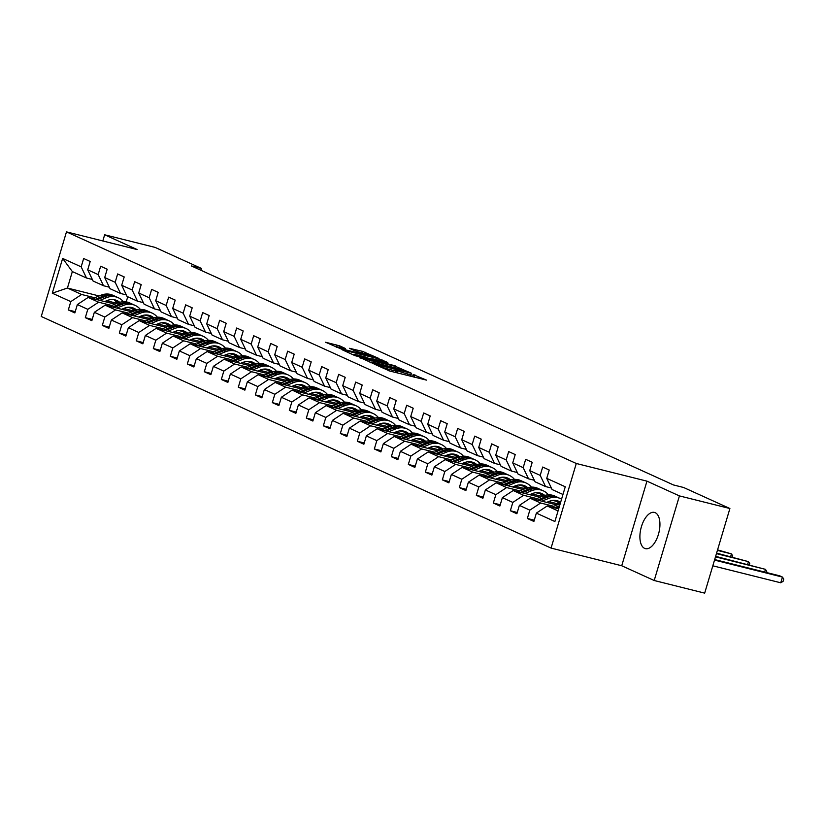 <?xml version="1.0" encoding="UTF-8"?>
<svg xmlns="http://www.w3.org/2000/svg" width="825" height="825" viewBox="0 0 825 825"><rect width="100%" height="100%" fill="white"/><g stroke="black" fill="none" stroke-linecap="round" stroke-linejoin="round"><path stroke-width="1.24" d="M375.911 364.877L389.689 371.013L426.535 380.119L413.603 374.746A7.518 0.588 16.6 0 1 414.459 375.313A7.518 0.588 16.6 0 1 410.685 374.715L407.705 373.972A7.518 0.588 16.6 0 1 397.939 370.838L395.165 370.147A7.518 0.588 16.6 0 1 396.031 370.703A7.518 0.588 16.6 0 1 392.246 370.116L389.276 369.373A7.518 0.588 16.6 0 1 379.51 366.228L375.911 364.877M644.603 548.367A18.666 9.219 -76 0 0 645.398 548.646A18.666 9.219 -76 0 0 658.659 533.579A18.666 9.219 -76 0 0 655.236 512.696A18.666 9.219 -76 0 0 654.452 512.418A18.666 9.219 -76 0 0 641.19 527.474A18.666 9.219 -76 0 0 644.603 548.367M339.787 345.892L325.555 342.231L341.498 349.119L378.345 358.225L362.402 351.326L349.398 348.294L354.802 350.749L372.735 356.328L369.569 355.833L346.088 349.965L337.208 346.861L345.458 348.521L339.787 345.892L339.426 347.139M137.136 249.542L104.662 234.785L155.131 247.407L201.444 268.445L191.348 265.928L673.489 484.956L683.585 487.482L729.898 508.52L679.429 495.907L646.955 481.15L576.283 463.485L66.474 231.877L137.136 249.542M359.999 357.524L374.767 364.227L411.613 373.333L395.67 366.444L359.896 357.885M355.08 355.688L342.189 349.779L379.036 358.885L387.76 362.495L372.116 358.7L374.787 360.319L395.216 365.867L355.08 355.688M576.283 463.485L551.069 548.089L41.25 316.48L66.474 231.877M75.23 311.675L68.32 309.952L74.858 312.923L77.344 304.58L87.801 309.323L85.315 317.677L91.853 320.647L94.339 312.304L104.806 317.048L102.321 325.401L108.859 328.371L111.344 320.017L121.811 324.772L119.316 333.125L125.854 336.095L128.349 327.742L138.806 332.496L136.321 340.849L142.859 343.819L145.344 335.466L155.812 340.22L153.316 348.573L159.864 351.543L162.35 343.19L172.807 347.944L170.321 356.297L176.859 359.267L179.345 350.914L189.812 355.668L187.327 364.011L193.865 366.991L196.35 358.638L206.817 363.392L204.322 371.735L210.86 374.705L213.355 366.362L223.812 371.116L221.327 379.459L227.865 382.429L230.35 374.086L240.818 378.84L238.322 387.183L244.87 390.153L247.356 381.81L257.812 386.564L255.327 394.907L261.865 397.877L264.351 389.534L274.818 394.288L272.332 402.631L278.871 405.601L281.356 397.258L291.823 402.012L289.327 410.355L295.866 413.325L298.361 404.982L308.818 409.736L306.333 418.079L312.871 421.049L315.356 412.706L325.823 417.46L323.328 425.803L329.866 428.773L332.362 420.43L342.818 425.184L340.333 433.527L346.871 436.497L349.357 428.154L359.824 432.908L357.338 441.251L363.877 444.221L366.362 435.878L376.819 440.632L374.333 448.975L380.872 451.945L383.367 443.603L393.824 448.357L391.339 456.699L397.877 459.669L400.362 451.327L410.829 456.07L408.334 464.423L414.872 467.393L417.368 459.051L427.824 463.794L425.339 472.147L431.877 475.118L434.363 466.764L444.83 471.518L442.344 479.872L448.882 482.842L451.368 474.488L461.825 479.243L459.339 487.596L465.877 490.566L468.373 482.213L478.83 486.967L476.345 495.32L482.883 498.29L485.368 489.937L495.835 494.691L493.34 503.044L499.878 506.014L502.373 497.661L512.83 502.415L510.345 510.757L516.883 513.738L519.368 505.385L529.836 510.139L527.35 518.482L533.888 521.452L536.374 513.109L554.895 521.524L565.259 486.771L546.738 478.356L549.223 470.013L542.685 467.043L540.2 475.386L545.542 486.554L535.085 481.8L529.732 470.632L532.218 462.289L525.68 459.319L523.194 467.662L528.547 478.83L518.079 474.076L512.727 462.907L515.223 454.565L508.685 451.595L506.189 459.938L511.541 471.106L501.084 466.352L495.732 455.183L498.218 446.841L491.679 443.871L489.194 452.213L494.536 463.382L484.079 458.628L478.727 447.459L481.222 439.117L474.674 436.147L472.189 444.489L477.541 455.658L467.074 450.904L461.732 439.735L464.217 431.392L457.679 428.423L455.194 436.765L460.536 447.934L450.079 443.18L444.727 432.011L447.212 423.668L440.674 420.698L438.188 429.041L443.541 440.21L433.073 435.456L427.721 424.287L430.217 415.944L423.679 412.974L421.183 421.317L426.535 432.486L416.078 427.732L410.726 416.563L413.212 408.22L406.673 405.25L404.188 413.593L409.53 424.762L399.073 420.007L393.721 408.839L396.217 400.496L389.668 397.526L387.183 405.869L392.535 417.037L382.068 412.283L376.726 401.115L379.211 392.772L372.673 389.802L370.188 398.145L375.53 409.313L365.073 404.559L359.721 393.391L362.206 385.048L355.668 382.078L353.183 390.421L358.535 401.589L348.067 396.835L342.715 385.667L345.211 377.324L338.673 374.354L336.177 382.697L341.529 393.865L331.073 389.111L325.72 377.953L328.206 369.6L321.668 366.63L319.182 374.973L324.534 386.141L314.067 381.387L308.715 370.229L311.211 361.876L304.662 358.906L302.177 367.259L307.529 378.417L297.062 373.663L291.72 362.505L294.205 354.152L287.667 351.182L285.182 359.535L290.524 370.693L280.067 365.939L274.715 354.781L277.2 346.428L270.662 343.458L268.177 351.811L273.529 362.969L263.062 358.215L257.72 347.057L260.205 338.704L253.667 335.734L251.171 344.087L256.523 355.245L246.067 350.501L240.714 339.333L243.2 330.98L236.662 328.01L234.176 336.363L239.528 347.521L229.061 342.777L223.709 331.609L226.205 323.266L219.667 320.286L217.171 328.639L222.523 339.807L212.056 335.053L206.714 323.885L209.199 315.542L202.661 312.572L200.176 320.915L205.518 332.083L195.061 327.329L189.709 316.161L192.194 307.818L185.656 304.848L183.171 313.191L188.523 324.359L178.056 319.605L172.714 308.437L175.199 300.094L168.661 297.124L166.165 305.467L171.517 316.635L161.061 311.881L155.708 300.713L158.194 292.37L151.656 289.4L149.17 297.743L154.523 308.911L144.055 304.157L138.703 292.988L141.199 284.646L134.661 281.676L132.165 290.018L137.517 301.187L127.05 296.433L121.708 285.264L124.193 276.922L117.655 273.952L115.17 282.294L120.512 293.463L110.055 288.709L104.703 277.54L107.188 269.198L100.65 266.228L98.165 274.57L103.517 285.739L93.05 280.985L87.708 269.816L90.193 261.473L83.655 258.503L81.17 266.846L86.512 278.015L72.342 271.58L67.433 288.038L81.603 294.473L94.72 297.753M68.32 309.952L70.806 301.61L52.274 293.184L62.638 258.431L81.17 266.846M87.708 269.816L98.165 274.57M104.703 277.54L115.17 282.294M121.708 285.264L132.165 290.018M138.703 292.988L149.17 297.743M155.708 300.713L166.165 305.467M172.714 308.437L183.171 313.191M189.709 316.161L200.176 320.915M206.714 323.885L217.171 328.639M223.709 331.609L234.176 336.363M240.714 339.333L251.171 344.087M257.72 347.057L268.177 351.811M274.715 354.781L285.182 359.535M291.72 362.505L302.177 367.259M308.715 370.229L319.182 374.973M325.72 377.953L336.177 382.697M342.715 385.667L353.183 390.421M359.721 393.391L370.188 398.145M376.726 401.115L387.183 405.869M393.721 408.839L404.188 413.593M410.726 416.563L421.183 421.317M427.721 424.287L438.188 429.041M444.727 432.011L455.194 436.765M461.732 439.735L472.189 444.489M478.727 447.459L489.194 452.213M495.732 455.183L506.189 459.938M512.727 462.907L523.194 467.662M529.732 470.632L540.2 475.386M111.715 305.477L98.608 302.198L88.141 297.443L114.984 304.157M127.689 307.333L132.196 308.457M123.657 308.468L134.032 311.056M109.323 287.193L103.517 285.739M88.141 297.443L77.344 304.58M98.608 302.198L87.801 309.323M128.721 313.201L115.603 309.922L105.146 305.168L131.99 311.881M144.684 315.057L149.191 316.181M140.652 316.192L151.037 318.78A15.201 13.159 -65.6 0 0 148.077 315.129M126.328 294.917L120.512 293.463M105.146 305.168L94.339 312.304M115.603 309.922L104.806 317.048M145.726 320.925L132.608 317.646L122.152 312.892L148.995 319.605M161.69 322.781L166.196 323.905M157.657 323.916L168.032 326.504A15.201 13.159 -65.6 0 0 165.072 322.853M143.333 302.641L137.517 301.187M122.152 312.892L111.344 320.017M132.608 317.646L121.811 324.772M162.721 328.649L149.614 325.37L139.147 320.616L165.99 327.329M178.695 330.505L183.202 331.629M174.663 331.629L185.037 334.228A15.201 13.159 -65.6 0 0 182.078 330.577M160.328 310.365L154.523 308.911M139.147 320.616L128.349 327.742M149.614 325.37L138.806 332.496M179.726 336.373L166.609 333.094L156.152 328.34L182.995 335.053M195.69 338.229L200.197 339.353M191.658 339.353L202.042 341.952M177.334 318.089L171.517 316.635M156.152 328.34L145.344 335.466M166.609 333.094L155.812 340.22M196.721 344.097L183.614 340.818L173.147 336.064L199.99 342.777M212.695 345.953L217.202 347.077M208.663 347.077L219.037 349.676M194.329 325.813L188.523 324.359M173.147 336.064L162.35 343.19M183.614 340.818L172.807 347.944M213.727 351.821L200.609 348.542L190.152 343.788L216.996 350.501M229.69 353.677L234.197 354.802M225.658 354.802L236.043 357.4A15.201 13.159 -65.6 0 0 233.083 353.75M211.334 333.527L205.518 332.083M190.152 343.788L179.345 350.914M200.609 348.542L189.812 355.668M230.732 359.545L217.614 356.266L207.157 351.512L234.001 358.225M246.696 361.402L251.202 362.526M242.663 362.526L253.038 365.124M228.339 341.251L222.523 339.807M207.157 351.512L196.35 358.638M217.614 356.266L206.817 363.392M247.727 367.269L234.62 363.99L224.153 359.236L250.996 365.949M263.691 369.126L268.197 370.25M259.669 370.25L270.043 372.848M245.334 348.975L239.528 347.521M224.153 359.236L213.355 366.362M234.62 363.99L223.812 371.116M264.732 374.993L251.615 371.714L241.158 366.96L268.001 373.673M280.696 376.85L285.202 377.974M276.664 377.974L287.048 380.573A15.201 13.159 -65.6 0 0 284.078 376.922M262.34 356.699L256.523 355.245M241.158 366.96L230.35 374.086M251.615 371.714L240.818 378.84M281.727 382.718L268.62 379.438L258.153 374.684L284.996 381.397M297.701 384.574L302.208 385.698M293.669 385.698L304.043 388.297M279.335 364.423L273.529 362.969M258.153 374.684L247.356 381.81M268.62 379.438L257.812 386.564M298.733 390.442L285.615 387.162L275.158 382.408L302.002 389.122M314.696 392.298L319.203 393.422M310.664 393.422L321.049 396.021M296.34 372.147L290.524 370.693M275.158 382.408L264.351 389.534M285.615 387.162L274.818 394.288M315.738 398.166L302.62 394.886L292.153 390.132L319.007 396.846M331.702 400.022L336.208 401.146M327.669 401.146L338.044 403.745A15.201 13.159 -65.6 0 0 335.084 400.084M313.345 379.871L307.529 378.417M292.153 390.132L281.356 397.258M302.62 394.886L291.823 402.012M332.733 405.89L319.626 402.61L309.158 397.856L336.002 404.57M348.697 407.736L353.203 408.87M344.675 408.87L355.049 411.469A15.201 13.159 -65.6 0 0 352.089 407.808M330.34 387.595L324.534 386.141M309.158 397.856L298.361 404.982M319.626 402.61L308.818 409.736M349.738 413.614L336.621 410.334L326.164 405.58L353.007 412.294M365.702 415.46L370.208 416.594M361.67 416.594L372.044 419.193M347.346 395.319L341.529 393.865M326.164 405.58L315.356 412.706M336.621 410.334L325.823 417.46M366.733 421.327L353.626 418.058L343.159 413.304L370.002 420.018M382.707 423.184L387.214 424.318M378.675 424.318L389.049 426.907M364.341 403.043L358.535 401.589M343.159 413.304L332.362 420.43M353.626 418.058L342.818 425.184M383.738 429.052L370.621 425.782L360.164 421.028L387.007 427.732M399.702 430.908L404.209 432.042M395.67 432.042L406.055 434.631A15.201 13.159 -65.6 0 0 403.085 430.98M381.346 410.767L375.53 409.313M360.164 421.028L349.357 428.154M370.621 425.782L359.824 432.908M400.733 436.776L387.626 433.496L377.159 428.752L404.013 435.456M416.707 438.632L421.214 439.766M412.675 439.766L423.05 442.355A15.201 13.159 -65.6 0 0 420.09 438.704M398.341 418.492L392.535 417.037M377.159 428.752L366.362 435.878M387.626 433.496L376.819 440.632M417.739 444.5L404.632 441.22L394.164 436.477L421.008 443.18M433.702 446.356L438.209 447.48M429.681 447.49L440.055 450.079M415.346 426.216L409.53 424.762M394.164 436.477L383.367 443.603M404.632 441.22L393.824 448.357M434.744 452.224L421.627 448.944L411.17 444.19L438.013 450.904M450.708 454.08L455.214 455.204M446.676 455.214L457.05 457.803A15.201 13.159 -65.6 0 0 454.09 454.152M432.352 433.94L426.535 432.486M411.17 444.19L400.362 451.327M421.627 448.944L410.829 456.07M451.739 459.948L438.632 456.668L428.165 451.914L455.008 458.628M467.713 461.804L472.22 462.928M463.681 462.938L474.055 465.527A15.201 13.159 -65.6 0 0 471.096 461.876M449.347 441.664L443.541 440.21M428.165 451.914L417.368 459.051M438.632 456.668L427.824 463.794M468.744 467.672L455.627 464.392L445.17 459.638L472.013 466.352M484.708 469.528L489.215 470.652M480.676 470.662L491.061 473.251A15.201 13.159 -65.6 0 0 488.091 469.6M466.352 449.388L460.536 447.934M445.17 459.638L434.363 466.764M455.627 464.392L444.83 471.518M485.739 475.396L472.632 472.117L462.165 467.363L489.008 474.076M501.713 477.252L506.22 478.376M497.681 478.387L508.056 480.975M483.347 457.112L477.541 455.658M462.165 467.363L451.368 474.488M472.632 472.117L461.825 479.243M502.745 483.12L489.637 479.841L479.17 475.087L506.014 481.8M518.708 484.976L523.215 486.1M514.687 486.1L525.061 488.699A15.201 13.159 -65.6 0 0 522.101 485.048M500.352 464.836L494.536 463.382M479.17 475.087L468.373 482.213M489.637 479.841L478.83 486.967M519.75 490.844L506.632 487.565L496.176 482.811L523.019 489.524M535.714 492.7L540.22 493.824M531.682 493.824L542.056 496.423M517.357 472.56L511.541 471.106M496.176 482.811L485.368 489.937M506.632 487.565L495.835 494.691M536.745 498.568L523.638 495.289L513.171 490.535L540.014 497.248M552.719 500.424L557.226 501.548M548.687 501.548L559.061 504.147M534.352 480.284L528.547 478.83M513.171 490.535L502.373 497.661M523.638 495.289L512.83 502.415M553.75 506.292L540.633 503.013L530.176 498.259L557.019 504.972M551.358 487.998L545.542 486.554M530.176 498.259L519.368 505.385M540.633 503.013L529.836 510.139M558.061 510.933L547.171 505.983L558.68 508.86M562.97 494.464L552.08 489.524L546.738 478.356M547.171 505.983L536.374 513.109M646.955 481.15L621.73 565.754L654.204 580.511L679.429 495.907M654.204 580.511L704.674 593.123L729.898 508.52M104.662 234.785L102.816 240.962M621.73 565.754L551.069 548.089M200.908 270.27L201.444 268.445M106.652 300.743L117.037 303.332A15.201 13.159 -65.6 0 0 114.067 299.681M99.144 295.969L67.433 288.038L52.274 293.184M127.751 296.752L126.215 301.898M92.328 279.469L86.512 278.015M62.638 258.431L72.342 271.58M81.603 294.473L70.806 301.61M534.26 520.214L527.35 518.482M517.254 512.49L510.345 510.757M500.249 504.766L493.34 503.044M555.308 501.074L553.709 500.342M483.254 497.042L476.345 495.32M538.312 493.35L536.714 492.618M466.249 489.318L459.339 487.596M521.307 485.626L519.709 484.894M449.254 481.594L442.344 479.872M504.302 477.902L502.703 477.18M432.248 473.87L425.339 472.147M487.307 470.178L485.708 469.456M415.243 466.146L408.334 464.423M470.302 462.454L468.703 461.732M398.248 458.422L391.339 456.699M453.307 454.73L451.708 454.008M381.243 450.698L374.333 448.975M436.301 447.006L434.703 446.284M364.248 442.973L357.338 441.251M419.296 439.282L417.698 438.56M347.243 435.26L340.333 433.527M402.301 431.558L400.702 430.836M330.237 427.536L323.328 425.803M385.296 423.833L383.697 423.112M313.242 419.812L306.333 418.079M368.301 416.109L366.702 415.387M296.237 412.088L289.327 410.355M351.295 408.385L349.697 407.663M279.242 404.363L272.332 402.631M334.29 400.661L332.692 399.939M262.237 396.639L255.327 394.907M317.295 392.937L315.697 392.215M245.231 388.915L238.322 387.183M300.29 385.223L298.691 384.491M228.236 381.191L221.327 379.459M283.295 377.499L281.696 376.767M211.231 373.467L204.322 371.735M266.289 369.775L264.691 369.043M194.236 365.743L187.327 364.011M249.284 362.051L247.686 361.319M177.231 358.019L170.321 356.297M232.289 354.327L230.691 353.595M160.225 350.295L153.316 348.573M215.284 346.603L213.685 345.871M143.23 342.571L136.321 340.849M198.289 338.879L196.69 338.147M126.225 334.847L119.316 333.125M181.283 331.155L179.685 330.423M109.23 327.123L102.321 325.401M164.278 323.431L162.69 322.709M92.225 319.399L85.315 317.677M147.283 315.707L145.685 314.985M130.278 307.983L128.679 307.261M396.196 372.642L395.536 372.353M414.624 377.252L413.975 376.963M370.734 362.67L370.043 362.495M373.312 363.412L405.848 371.229A7.518 0.588 16.6 0 0 396.082 368.084L374.674 362.732A7.518 0.588 16.6 0 0 370.899 362.144A7.518 0.588 16.6 0 0 371.755 362.701L373.199 363.784M357.101 354.946L353.935 354.451L362.825 357.545L372.281 359.793L365.372 357.008L357.101 354.946M337.208 346.861L336.847 347.418M551.708 507.117L560.144 503.714A18.305 15.85 -65.6 0 1 560.216 503.683M712.821 565.806L780.749 582.79L782.451 577.077L779.728 575.84L714.677 559.567M556.143 508.221L559.237 506.973M559.618 505.694L554.421 507.798M714.522 560.092L782.451 577.077L783.75 579.078L783.069 581.357L780.749 582.79M546.645 502.373L549.285 501.311A15.201 13.159 -65.6 0 1 558.989 501.373A15.201 13.159 -65.6 0 1 560.639 502.291M541.86 501.177L548.594 498.465A18.305 15.85 -65.6 0 1 560.278 498.537A18.305 15.85 -65.6 0 1 561.557 499.197M534.703 499.393L543.139 495.99A18.305 15.85 -65.6 0 1 554.823 496.062L556.896 497.001A18.305 15.85 114.4 0 0 545.212 496.928L537.426 500.074M556.102 500.497A15.201 13.159 -65.6 0 1 559.082 504.137M539.137 500.497L546.521 497.527A18.305 15.85 -65.6 0 1 558.205 497.599L560.278 498.537M560.443 502.92A15.201 13.159 114.4 0 0 557.927 500.95M557.545 497.32A18.305 15.85 114.4 0 0 556.896 497.001M557.236 500.744A15.201 13.159 -65.6 0 1 560.237 503.632M715.492 556.854L765.456 569.353L715.646 556.339M764.641 572.065L765.456 569.353L766.745 571.354L766.404 572.509M529.64 494.649L532.29 493.587A15.201 13.159 -65.6 0 1 541.984 493.649A15.201 13.159 -65.6 0 1 544.758 495.423M524.855 493.453L531.589 490.741A18.305 15.85 -65.6 0 1 543.273 490.813A18.305 15.85 -65.6 0 1 548.419 494.825M517.698 491.669L526.144 488.266A18.305 15.85 -65.6 0 1 537.828 488.338L539.901 489.277A18.305 15.85 114.4 0 0 528.206 489.204L520.42 492.35M539.096 492.772A15.201 13.159 -65.6 0 1 542.077 496.413M522.132 492.772L529.516 489.802A18.305 15.85 -65.6 0 1 541.2 489.875L543.273 490.813M543.902 495.701A15.201 13.159 114.4 0 0 540.932 493.226M540.54 489.596A18.305 15.85 114.4 0 0 539.901 489.277M540.231 493.02A15.201 13.159 -65.6 0 1 543.252 495.938M716.451 553.627L748.45 561.629L716.605 553.111M747.646 564.341L748.45 561.629L749.75 563.63L749.399 564.785M512.634 486.925L515.285 485.863A15.201 13.159 -65.6 0 1 524.989 485.925A15.201 13.159 -65.6 0 1 527.763 487.709M507.849 485.729L514.583 483.017A18.305 15.85 -65.6 0 1 526.278 483.089A18.305 15.85 -65.6 0 1 531.413 487.111M500.703 483.945L509.138 480.542A18.305 15.85 -65.6 0 1 520.822 480.614L522.895 481.552A18.305 15.85 114.4 0 0 511.211 481.48L503.415 484.626M505.137 485.059L512.521 482.078A18.305 15.85 -65.6 0 1 524.205 482.151L526.278 483.089M526.907 487.977A15.201 13.159 114.4 0 0 523.927 485.502M523.545 481.872A18.305 15.85 114.4 0 0 522.895 481.552M523.236 485.296A15.201 13.159 -65.6 0 1 526.257 488.214M717.42 550.399L731.455 553.905L717.575 549.873M730.641 556.617L731.455 553.905L732.744 555.906L732.404 557.061M495.639 479.201L498.29 478.139A15.201 13.159 -65.6 0 1 507.983 478.201A15.201 13.159 -65.6 0 1 510.757 479.985M490.854 478.005L497.588 475.293A18.305 15.85 -65.6 0 1 509.272 475.365A18.305 15.85 -65.6 0 1 514.418 479.387M483.698 476.221L492.133 472.818A18.305 15.85 -65.6 0 1 503.827 472.89L505.89 473.828A18.305 15.85 114.4 0 0 494.206 473.756L486.42 476.902M505.096 477.324A15.201 13.159 -65.6 0 1 508.076 480.965M488.132 477.335L495.516 474.354A18.305 15.85 -65.6 0 1 507.2 474.427L509.272 475.365M509.902 480.253A15.201 13.159 114.4 0 0 506.932 477.778M506.54 474.148A18.305 15.85 114.4 0 0 505.89 473.828M506.23 477.572A15.201 13.159 -65.6 0 1 509.252 480.49M478.634 471.488L481.284 470.415A15.201 13.159 -65.6 0 1 490.988 470.477A15.201 13.159 -65.6 0 1 493.762 472.261M473.849 470.291L480.583 467.569A18.305 15.85 -65.6 0 1 492.267 467.641A18.305 15.85 -65.6 0 1 497.413 471.663M466.702 468.497L475.138 465.094A18.305 15.85 -65.6 0 1 486.822 465.166L488.895 466.104A18.305 15.85 114.4 0 0 477.211 466.032L469.415 469.177M471.137 469.611L478.521 466.63A18.305 15.85 -65.6 0 1 490.205 466.702L492.267 467.641M492.896 472.529A15.201 13.159 114.4 0 0 489.926 470.054M489.534 466.424A18.305 15.85 114.4 0 0 488.895 466.104M489.235 469.848A15.201 13.159 -65.6 0 1 492.257 472.766M461.639 463.763L464.279 462.691A15.201 13.159 -65.6 0 1 473.983 462.753A15.201 13.159 -65.6 0 1 476.757 464.537M456.854 462.567L463.588 459.845A18.305 15.85 -65.6 0 1 475.272 459.917A18.305 15.85 -65.6 0 1 480.418 463.939M449.697 460.773L458.133 457.37A18.305 15.85 -65.6 0 1 469.817 457.442L471.89 458.38A18.305 15.85 114.4 0 0 460.206 458.308L452.42 461.453M454.132 461.887L461.515 458.906A18.305 15.85 -65.6 0 1 473.199 458.978L475.272 459.917M475.901 464.805A15.201 13.159 114.4 0 0 472.921 462.33M472.539 458.7A18.305 15.85 114.4 0 0 471.89 458.38M472.23 462.124A15.201 13.159 -65.6 0 1 475.252 465.042M444.634 456.039L447.284 454.967A15.201 13.159 -65.6 0 1 456.978 455.029A15.201 13.159 -65.6 0 1 459.752 456.813M439.849 454.843L446.583 452.121A18.305 15.85 -65.6 0 1 458.267 452.193A18.305 15.85 -65.6 0 1 463.413 456.215M432.692 453.049L441.138 449.646A18.305 15.85 -65.6 0 1 452.822 449.718L454.895 450.656A18.305 15.85 114.4 0 0 443.211 450.584L435.414 453.729M437.126 454.162L444.51 451.182A18.305 15.85 -65.6 0 1 456.194 451.254L458.267 452.193M458.896 457.081A15.201 13.159 114.4 0 0 455.926 454.606M455.534 450.976A18.305 15.85 114.4 0 0 454.895 450.656M455.235 454.4A15.201 13.159 -65.6 0 1 458.257 457.318M427.628 448.315L430.279 447.243A15.201 13.159 -65.6 0 1 439.983 447.305A15.201 13.159 -65.6 0 1 442.757 449.089M422.843 447.119L429.588 444.397A18.305 15.85 -65.6 0 1 441.272 444.469A18.305 15.85 -65.6 0 1 446.407 448.491M415.697 445.325L424.132 441.922A18.305 15.85 -65.6 0 1 435.817 441.994L437.889 442.932A18.305 15.85 114.4 0 0 426.205 442.86L418.409 446.005M437.095 446.428A15.201 13.159 -65.6 0 1 440.076 450.079M420.131 446.438L427.515 443.458A18.305 15.85 -65.6 0 1 439.199 443.53L441.272 444.469M441.901 449.357A15.201 13.159 114.4 0 0 438.921 446.882M438.539 443.252A18.305 15.85 114.4 0 0 437.889 442.932M438.23 446.676A15.201 13.159 -65.6 0 1 441.251 449.604M410.633 440.591L413.284 439.519A15.201 13.159 -65.6 0 1 422.978 439.581A15.201 13.159 -65.6 0 1 425.752 441.365M405.848 439.395L412.582 436.673A18.305 15.85 -65.6 0 1 424.267 436.745A18.305 15.85 -65.6 0 1 429.412 440.767M398.692 437.601L407.137 434.198A18.305 15.85 -65.6 0 1 418.822 434.27L420.884 435.218A18.305 15.85 114.4 0 0 409.2 435.136L401.414 438.281M403.126 438.714L410.51 435.734A18.305 15.85 -65.6 0 1 422.194 435.806L424.267 436.745M424.896 441.633A15.201 13.159 114.4 0 0 421.926 439.158M421.534 435.528A18.305 15.85 114.4 0 0 420.884 435.218M421.224 438.952A15.201 13.159 -65.6 0 1 424.246 441.88M393.628 432.867L396.278 431.795A15.201 13.159 -65.6 0 1 405.983 431.857A15.201 13.159 -65.6 0 1 408.757 433.641M388.843 431.671L395.577 428.948A18.305 15.85 -65.6 0 1 407.261 429.021A18.305 15.85 -65.6 0 1 412.407 433.043M381.697 429.877L390.132 426.473A18.305 15.85 -65.6 0 1 401.816 426.546L403.889 427.494A18.305 15.85 114.4 0 0 392.205 427.412L384.409 430.557M386.131 430.99L393.515 428.01A18.305 15.85 -65.6 0 1 405.199 428.082L407.261 429.021M407.89 433.909A15.201 13.159 114.4 0 0 404.92 431.434M404.528 427.804A18.305 15.85 114.4 0 0 403.889 427.494M404.229 431.228A15.201 13.159 -65.6 0 1 407.251 434.156M376.633 425.143L379.273 424.071A15.201 13.159 -65.6 0 1 388.977 424.132A15.201 13.159 -65.6 0 1 391.751 425.917M371.848 423.947L378.582 421.224A18.305 15.85 -65.6 0 1 390.266 421.297A18.305 15.85 -65.6 0 1 395.412 425.318M364.691 422.153L373.127 418.749A18.305 15.85 -65.6 0 1 384.811 418.822L386.884 419.77A18.305 15.85 114.4 0 0 375.2 419.688L367.414 422.833M386.09 423.256A15.201 13.159 -65.6 0 1 389.07 426.907M369.126 423.266L376.509 420.286A18.305 15.85 -65.6 0 1 388.193 420.358L390.266 421.297M390.895 426.185A15.201 13.159 114.4 0 0 387.915 423.72M387.533 420.08A18.305 15.85 114.4 0 0 386.884 419.77M387.224 423.503A15.201 13.159 -65.6 0 1 390.246 426.432M359.628 417.419L362.278 416.347A15.201 13.159 -65.6 0 1 371.972 416.408A15.201 13.159 -65.6 0 1 374.756 418.192M354.843 416.223L361.577 413.5A18.305 15.85 -65.6 0 1 373.261 413.573A18.305 15.85 -65.6 0 1 378.407 417.594M347.696 414.439L356.132 411.025A18.305 15.85 -65.6 0 1 367.816 411.097L369.889 412.046A18.305 15.85 114.4 0 0 358.205 411.964L350.408 415.109M369.084 415.532A15.201 13.159 -65.6 0 1 372.065 419.183M352.131 415.542L359.504 412.562A18.305 15.85 -65.6 0 1 371.188 412.634L373.261 413.573M373.89 418.461A15.201 13.159 114.4 0 0 370.92 415.996M370.528 412.356A18.305 15.85 114.4 0 0 369.889 412.046M370.229 415.779A15.201 13.159 -65.6 0 1 373.251 418.708M342.623 409.695L345.273 408.623A15.201 13.159 -65.6 0 1 354.977 408.684A15.201 13.159 -65.6 0 1 357.751 410.468M337.838 408.499L344.582 405.776A18.305 15.85 -65.6 0 1 356.266 405.859A18.305 15.85 -65.6 0 1 361.402 409.87M330.691 406.715L339.127 403.301A18.305 15.85 -65.6 0 1 350.811 403.373L352.883 404.322A18.305 15.85 114.4 0 0 341.199 404.25L333.403 407.385M335.125 407.818L342.509 404.838A18.305 15.85 -65.6 0 1 354.193 404.91L356.266 405.859M356.895 410.737A15.201 13.159 114.4 0 0 353.915 408.272M353.533 404.632A18.305 15.85 114.4 0 0 352.883 404.322M353.224 408.055A15.201 13.159 -65.6 0 1 356.245 410.984M325.627 401.971L328.278 400.898A15.201 13.159 -65.6 0 1 337.972 400.96A15.201 13.159 -65.6 0 1 340.746 402.744M320.843 400.775L327.577 398.052A18.305 15.85 -65.6 0 1 339.261 398.135A18.305 15.85 -65.6 0 1 344.407 402.146M313.686 398.991L322.132 395.577A18.305 15.85 -65.6 0 1 333.816 395.66L335.878 396.598A18.305 15.85 114.4 0 0 324.194 396.526L316.408 399.661M318.12 400.094L325.504 397.114A18.305 15.85 -65.6 0 1 337.188 397.186L339.261 398.135M339.89 403.023A15.201 13.159 114.4 0 0 336.92 400.548M336.528 396.907A18.305 15.85 114.4 0 0 335.878 396.598M336.218 400.331A15.201 13.159 -65.6 0 1 339.24 403.26M308.622 394.247L311.272 393.174A15.201 13.159 -65.6 0 1 320.977 393.236A15.201 13.159 -65.6 0 1 323.751 395.02M303.837 393.051L310.571 390.328A18.305 15.85 -65.6 0 1 322.255 390.411A18.305 15.85 -65.6 0 1 327.401 394.422M296.691 391.267L305.126 387.853A18.305 15.85 -65.6 0 1 316.81 387.936L318.883 388.874A18.305 15.85 114.4 0 0 307.199 388.802L299.403 391.947M318.079 392.36A15.201 13.159 -65.6 0 1 321.059 396.01M301.125 392.37L308.509 389.39A18.305 15.85 -65.6 0 1 320.193 389.462L322.255 390.411M322.884 395.299A15.201 13.159 114.4 0 0 319.914 392.824M319.533 389.183A18.305 15.85 114.4 0 0 318.883 388.874M319.223 392.607A15.201 13.159 -65.6 0 1 322.245 395.536M291.627 386.523L294.278 385.45A15.201 13.159 -65.6 0 1 303.971 385.512A15.201 13.159 -65.6 0 1 306.745 387.296M286.842 385.327L293.576 382.614A18.305 15.85 -65.6 0 1 305.26 382.687A18.305 15.85 -65.6 0 1 310.406 386.698M279.685 383.543L288.121 380.129A18.305 15.85 -65.6 0 1 299.805 380.212L301.878 381.15A18.305 15.85 114.4 0 0 290.194 381.078L282.408 384.223M301.084 384.646A15.201 13.159 -65.6 0 1 304.064 388.286M284.12 384.646L291.503 381.666A18.305 15.85 -65.6 0 1 303.188 381.738L305.26 382.687M305.889 387.575A15.201 13.159 114.4 0 0 302.909 385.1M302.528 381.459A18.305 15.85 114.4 0 0 301.878 381.15M302.218 384.883A15.201 13.159 -65.6 0 1 305.24 387.812M274.622 378.799L277.272 377.726A15.201 13.159 -65.6 0 1 286.966 377.788A15.201 13.159 -65.6 0 1 289.75 379.572M269.837 377.603L276.571 374.89A18.305 15.85 -65.6 0 1 288.255 374.963A18.305 15.85 -65.6 0 1 293.401 378.974M262.69 375.818L271.126 372.415A18.305 15.85 -65.6 0 1 282.81 372.488L284.883 373.426A18.305 15.85 114.4 0 0 273.199 373.354L265.403 376.499M267.125 376.922L274.498 373.942A18.305 15.85 -65.6 0 1 286.182 374.024L288.255 374.963M288.884 379.851A15.201 13.159 114.4 0 0 285.914 377.376M285.522 373.735A18.305 15.85 114.4 0 0 284.883 373.426M285.223 377.159A15.201 13.159 -65.6 0 1 288.245 380.088M257.617 371.075L260.267 370.012A15.201 13.159 -65.6 0 1 269.971 370.064A15.201 13.159 -65.6 0 1 272.745 371.848M252.832 369.878L259.576 367.166A18.305 15.85 -65.6 0 1 271.26 367.238A18.305 15.85 -65.6 0 1 276.396 371.25M245.685 368.094L254.121 364.691A18.305 15.85 -65.6 0 1 265.805 364.763L267.877 365.702A18.305 15.85 114.4 0 0 256.193 365.63L248.407 368.775M267.083 369.198A15.201 13.159 -65.6 0 1 270.064 372.838M250.119 369.198L257.503 366.218A18.305 15.85 -65.6 0 1 269.187 366.3L271.26 367.238M271.889 372.127A15.201 13.159 114.4 0 0 268.909 369.652M268.527 366.011A18.305 15.85 114.4 0 0 267.877 365.702M268.218 369.435A15.201 13.159 -65.6 0 1 271.239 372.364M240.622 363.351L243.272 362.288A15.201 13.159 -65.6 0 1 252.966 362.35A15.201 13.159 -65.6 0 1 255.74 364.124M235.837 362.154L242.571 359.442A18.305 15.85 -65.6 0 1 254.255 359.514A18.305 15.85 -65.6 0 1 259.401 363.526M228.68 360.37L237.126 356.967A18.305 15.85 -65.6 0 1 248.81 357.039L250.872 357.978A18.305 15.85 114.4 0 0 239.188 357.906L231.402 361.051M250.078 361.474A15.201 13.159 -65.6 0 1 253.058 365.114M233.114 361.474L240.498 358.493A18.305 15.85 -65.6 0 1 252.182 358.576L254.255 359.514M254.884 364.403A15.201 13.159 114.4 0 0 251.914 361.927M251.522 358.287A18.305 15.85 114.4 0 0 250.872 357.978M251.213 361.721A15.201 13.159 -65.6 0 1 254.234 364.64M223.616 355.627L226.267 354.564A15.201 13.159 -65.6 0 1 235.971 354.626A15.201 13.159 -65.6 0 1 238.745 356.4M218.831 354.43L225.565 351.718A18.305 15.85 -65.6 0 1 237.249 351.79A18.305 15.85 -65.6 0 1 242.395 355.802M211.685 352.646L220.12 349.243A18.305 15.85 -65.6 0 1 231.804 349.315L233.877 350.254A18.305 15.85 114.4 0 0 222.193 350.182L214.397 353.327M216.119 353.75L223.503 350.78A18.305 15.85 -65.6 0 1 235.187 350.852L237.249 351.79M237.889 356.678A15.201 13.159 114.4 0 0 234.908 354.203M234.527 350.573A18.305 15.85 114.4 0 0 233.877 350.254M234.218 353.997A15.201 13.159 -65.6 0 1 237.239 356.916M206.621 347.903L209.272 346.84A15.201 13.159 -65.6 0 1 218.965 346.902A15.201 13.159 -65.6 0 1 221.739 348.676M201.836 346.706L208.57 343.994A18.305 15.85 -65.6 0 1 220.254 344.066A18.305 15.85 -65.6 0 1 225.4 348.078M194.679 344.922L203.115 341.519A18.305 15.85 -65.6 0 1 214.799 341.591L216.872 342.53A18.305 15.85 114.4 0 0 205.188 342.457L197.402 345.603M216.078 346.026A15.201 13.159 -65.6 0 1 219.058 349.666M199.114 346.026L206.498 343.056A18.305 15.85 -65.6 0 1 218.182 343.128L220.254 344.066M220.883 348.954A15.201 13.159 114.4 0 0 217.903 346.479M217.522 342.849A18.305 15.85 114.4 0 0 216.872 342.53M217.212 346.273A15.201 13.159 -65.6 0 1 220.234 349.192M189.616 340.178L192.266 339.116A15.201 13.159 -65.6 0 1 201.97 339.178A15.201 13.159 -65.6 0 1 204.744 340.952M184.831 338.982L191.565 336.27A18.305 15.85 -65.6 0 1 203.249 336.342A18.305 15.85 -65.6 0 1 208.395 340.354M177.684 337.198L186.12 333.795A18.305 15.85 -65.6 0 1 197.804 333.867L199.877 334.806A18.305 15.85 114.4 0 0 188.193 334.733L180.397 337.879M199.072 338.302A15.201 13.159 -65.6 0 1 202.053 341.942M182.119 338.312L189.492 335.332A18.305 15.85 -65.6 0 1 201.187 335.404L203.249 336.342M203.878 341.23A15.201 13.159 114.4 0 0 200.908 338.755M200.516 335.125A18.305 15.85 114.4 0 0 199.877 334.806M200.217 338.549A15.201 13.159 -65.6 0 1 203.239 341.468M172.611 332.454L175.261 331.392A15.201 13.159 -65.6 0 1 184.965 331.454A15.201 13.159 -65.6 0 1 187.739 333.238M167.836 331.258L174.57 328.546A18.305 15.85 -65.6 0 1 186.254 328.618A18.305 15.85 -65.6 0 1 191.39 332.64M160.679 329.474L169.115 326.071A18.305 15.85 -65.6 0 1 180.799 326.143L182.872 327.082A18.305 15.85 114.4 0 0 171.188 327.009L163.402 330.155M165.113 330.588L172.497 327.608A18.305 15.85 -65.6 0 1 184.181 327.68L186.254 328.618M186.883 333.506A15.201 13.159 114.4 0 0 183.903 331.031M183.521 327.401A18.305 15.85 114.4 0 0 182.872 327.082M183.212 330.825A15.201 13.159 -65.6 0 1 186.233 333.743M155.616 324.741L158.266 323.668A15.201 13.159 -65.6 0 1 167.96 323.73A15.201 13.159 -65.6 0 1 170.734 325.514M150.831 323.544L157.565 320.822A18.305 15.85 -65.6 0 1 169.249 320.894A18.305 15.85 -65.6 0 1 174.395 324.916M143.674 321.75L152.12 318.347A18.305 15.85 -65.6 0 1 163.804 318.419L165.877 319.358A18.305 15.85 114.4 0 0 154.182 319.285L146.396 322.431M148.108 322.864L155.492 319.883A18.305 15.85 -65.6 0 1 167.176 319.956L169.249 320.894M169.878 325.782A15.201 13.159 114.4 0 0 166.908 323.307M166.516 319.677A18.305 15.85 114.4 0 0 165.877 319.358M166.207 323.101A15.201 13.159 -65.6 0 1 169.228 326.019M138.61 317.017L141.261 315.944A15.201 13.159 -65.6 0 1 150.965 316.006A15.201 13.159 -65.6 0 1 153.739 317.79M133.825 315.82L140.559 313.098A18.305 15.85 -65.6 0 1 152.254 313.17A18.305 15.85 -65.6 0 1 157.389 317.192M126.679 314.026L135.114 310.623A18.305 15.85 -65.6 0 1 146.798 310.695L148.871 311.633A18.305 15.85 114.4 0 0 137.187 311.561L129.391 314.707M131.113 315.14L138.497 312.159A18.305 15.85 -65.6 0 1 150.181 312.232L152.254 313.17M152.883 318.058A15.201 13.159 114.4 0 0 149.903 315.583M149.521 311.953A18.305 15.85 114.4 0 0 148.871 311.633M149.212 315.377A15.201 13.159 -65.6 0 1 152.233 318.295M121.615 309.293L124.266 308.22A15.201 13.159 -65.6 0 1 133.959 308.282A15.201 13.159 -65.6 0 1 136.733 310.066M116.83 308.096L123.564 305.374A18.305 15.85 -65.6 0 1 135.248 305.446A18.305 15.85 -65.6 0 1 140.394 309.468M109.673 306.302L118.109 302.899A18.305 15.85 -65.6 0 1 129.803 302.971L131.866 303.909A18.305 15.85 114.4 0 0 120.182 303.837L112.396 306.983M131.072 307.405A15.201 13.159 -65.6 0 1 134.052 311.056M114.108 307.416L121.492 304.435A18.305 15.85 -65.6 0 1 133.176 304.507L135.248 305.446M135.877 310.334A15.201 13.159 114.4 0 0 132.897 307.859M132.516 304.229A18.305 15.85 114.4 0 0 131.866 303.909M132.206 307.653A15.201 13.159 -65.6 0 1 135.228 310.571M104.61 301.568L107.26 300.496A15.201 13.159 -65.6 0 1 116.964 300.558A15.201 13.159 -65.6 0 1 119.738 302.342M99.825 300.372L106.559 297.65A18.305 15.85 -65.6 0 1 118.243 297.722A18.305 15.85 -65.6 0 1 123.389 301.744M92.678 298.578L101.114 295.175A18.305 15.85 -65.6 0 1 112.798 295.247L114.871 296.185A18.305 15.85 114.4 0 0 103.187 296.113L95.391 299.258M97.113 299.692L104.486 296.711A18.305 15.85 -65.6 0 1 116.181 296.783L118.243 297.722M118.872 302.61A15.201 13.159 114.4 0 0 115.902 300.135M115.51 296.505A18.305 15.85 114.4 0 0 114.871 296.185M115.211 299.929A15.201 13.159 -65.6 0 1 118.233 302.858M388.853 370.786L389.276 369.373M391.823 371.549L392.246 370.116M395.794 372.457L396.474 370.167M397.32 372.921L397.939 370.838M407.282 375.406L407.705 373.972M410.252 376.148L410.685 374.715M414.222 377.066L414.903 374.777M395.247 367.878L395.67 366.444M398.341 368.692L398.722 367.424M378.613 360.319L379.036 358.885M381.717 361.103L382.088 359.865M361.979 352.76L362.402 351.326M365.083 353.554L365.454 352.316M336.095 347.067L336.744 344.912M546.521 497.527L548.594 498.465M543.139 495.99L545.212 496.928M529.516 489.802L531.589 490.741M526.144 488.266L528.206 489.204M512.521 482.078L514.583 483.017M509.138 480.542L511.211 481.48M495.516 474.354L497.588 475.293M492.133 472.818L494.206 473.756M478.521 466.63L480.583 467.569M475.138 465.094L477.211 466.032M461.515 458.906L463.588 459.845M458.133 457.37L460.206 458.308M444.51 451.182L446.583 452.121M441.138 449.646L443.211 450.584M427.515 443.458L429.588 444.397M424.132 441.922L426.205 442.86M410.51 435.734L412.582 436.673M407.137 434.198L409.2 435.136M393.515 428.01L395.577 428.948M390.132 426.473L392.205 427.412M376.509 420.286L378.582 421.224M373.127 418.749L375.2 419.688M359.504 412.562L361.577 413.5M356.132 411.025L358.205 411.964M342.509 404.838L344.582 405.776M339.127 403.301L341.199 404.25M325.504 397.114L327.577 398.052M322.132 395.577L324.194 396.526M308.509 389.39L310.571 390.328M305.126 387.853L307.199 388.802M291.503 381.666L293.576 382.614M288.121 380.129L290.194 381.078M274.498 373.942L276.571 374.89M271.126 372.415L273.199 373.354M257.503 366.218L259.576 367.166M254.121 364.691L256.193 365.63M240.498 358.493L242.571 359.442M237.126 356.967L239.188 357.906M223.503 350.78L225.565 351.718M220.12 349.243L222.193 350.182M206.498 343.056L208.57 343.994M203.115 341.519L205.188 342.457M189.492 335.332L191.565 336.27M186.12 333.795L188.193 334.733M172.497 327.608L174.57 328.546M169.115 326.071L171.188 327.009M155.492 319.883L157.565 320.822M152.12 318.347L154.182 319.285M138.497 312.159L140.559 313.098M135.114 310.623L137.187 311.561M121.492 304.435L123.564 305.374M118.109 302.899L120.182 303.837M104.486 296.711L106.559 297.65M101.114 295.175L103.187 296.113M395.505 372.467L396.031 370.703M413.933 377.077L414.459 375.313M370.703 362.794L370.899 362.144M370.765 359.061L370.93 358.514M353.75 355.09L353.935 354.451M372.57 356.885L372.735 356.328"/></g></svg>
